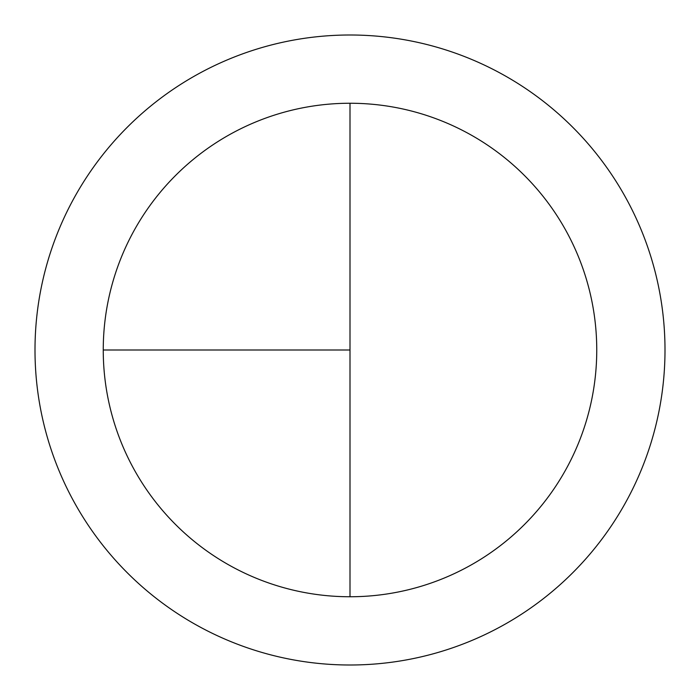 <?xml version="1.0" encoding="UTF-8"?>
<svg xmlns="http://www.w3.org/2000/svg" width="700" height="700" viewBox="0 0 700 700"><rect width="100%" height="100%" fill="white"/><g stroke="black" fill="none" stroke-linecap="round" stroke-linejoin="round"><path stroke-width="1.05" d="M350 35A315 315 0 0 0 35 350A315 315 0 0 0 350 665A315 315 0 0 0 665 350A315 315 0 0 0 350 35M103.25 350L350 350L350 103.25A246.75 246.75 0 0 0 103.25 350A246.75 246.75 0 0 0 350 596.75A246.75 246.75 0 0 0 596.75 350A246.75 246.75 0 0 0 350 103.25L350 596.75"/></g></svg>
